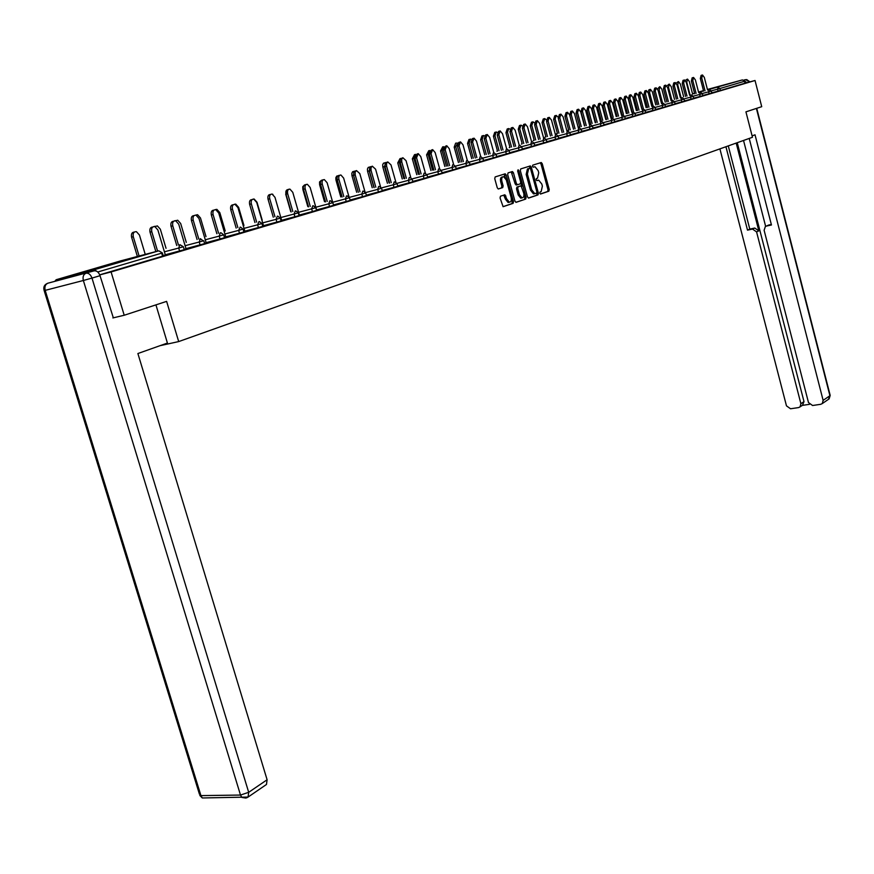 <?xml version="1.0" encoding="UTF-8"?>
<svg xmlns="http://www.w3.org/2000/svg" width="874" height="874" viewBox="0 0 874 874"><rect width="100%" height="100%" fill="white"/><g stroke="black" fill="none" stroke-linecap="round" stroke-linejoin="round"><path stroke-width="1.31" d="M539.793 193.187L540.624 194.006L548.861 191.209L549.243 189.516L542.241 163.722L541.268 162.52L532.758 165.142L532.485 166.322L533.173 167.174L535.052 166.77L538.155 170.638L538.745 172.801L537.499 178.22L536.418 178.58L536.144 179.76L536.822 180.612L538.734 180.186L541.793 184.032L542.383 186.184L541.148 191.625L540.066 191.985L539.793 193.187M108.3 265.357L83.554 272.175L108.3 265.357M727.332 84.188L709.83 88.962L727.332 84.188M500.485 196.191L500.059 197.961L503.107 206.69L513.104 203.358L513.508 201.61L506.232 175.051L505.227 173.817L495.176 176.909L494.75 178.657L497.251 187.757L498.256 188.992L502.703 187.615L503.129 185.856L501.894 181.377C501.337 178.394 501.916 176.821 503.642 176.657L506.319 179.968L511.126 197.469C511.683 200.485 511.082 202.058 509.334 202.2L506.723 198.933L504.932 194.793L500.485 196.191M755.038 80.495L761.724 106.683L745.937 111.85L752.459 137.284L178.689 341.581L166.617 301.377L124.217 315.252L111.085 271.956L755.038 80.495L744.998 83.194L744.506 81.282L719.881 88.536L720.394 90.492L744.998 83.194M527.492 196.879L528.683 198.059L538.013 194.891L538.406 193.176L531.316 167.163L530.343 165.94L520.718 168.911L520.314 170.616L527.492 196.879M525.689 199.086L516.163 202.32L514.939 201.129L507.674 174.592L508.089 172.866L512.437 171.555L513.442 172.779L516.37 183.507L517.583 184.709L520.292 183.824L520.696 182.098L517.659 170.976L518.096 169.764L518.785 170.627L526.093 197.349L525.689 199.086L515.824 202.32M160.04 345.678L178.689 341.581M707.427 89.465L742.441 79.916L744.506 81.282M124.217 315.252L112.877 317.939M111.085 271.956L99.745 274.895M96.872 271.355L94.25 269.738L56.176 279.724L54.986 281.122M183.354 246.752L184.228 249.702L165.295 254.771M94.25 269.738L158.806 250.827L162.335 252.903L163.241 255.929L162.597 256.169L161.69 253.143L97.746 272M99.723 274.84L162.597 256.169M720.394 90.492L711.753 92.83M186.031 248.762L184.13 249.385M220.062 239.028L219.199 236.111L223.678 234.822L224.531 237.739L206.133 242.666M225.787 236.963L224.443 237.422M261.938 223.569L262.757 226.388L244.862 231.184M263.511 225.765L262.67 226.082M298.274 212.863L299.061 215.605L281.636 220.281M327.237 201.446L322.255 184.086C321.719 181.191 322.419 179.694 324.341 179.596L327.105 182.732L333.584 205.357L316.617 209.913M333.486 205.008L336.228 204.254L333.497 205.062L332.819 202.67L330.459 200.791M365.714 192.968L366.457 195.59L350.103 199.993M366.359 195.252L368.609 194.64L366.37 195.306M394.01 187.375L393.278 184.796L397.069 183.704L397.79 186.282L382.2 190.488M397.692 185.954L399.484 185.474L397.714 185.998M424.021 178.46L423.311 175.936L426.993 174.887L427.692 177.411L412.812 181.421M427.604 177.083L428.97 176.723L427.615 177.127M455.583 166.475L456.261 168.922L442.036 172.768M456.173 168.616L457.157 168.365L456.184 168.649M480.11 161.799L479.444 159.385L482.918 158.402L483.584 160.816L469.983 164.487M483.497 160.521L484.13 160.357L483.508 160.543M509.083 150.699L509.728 153.048L496.705 156.566M531.501 146.537L530.879 144.221L534.156 143.292L534.79 145.608L522.313 148.984M558.202 136.213L558.814 138.474L546.851 141.708M578.763 132.509L578.162 130.281L581.286 129.396L581.876 131.624L570.394 134.738M600.995 125.911L600.416 123.726L603.453 122.863L604.032 125.048L592.998 128.041M622.364 119.563L621.796 117.411L624.768 116.581L625.336 118.722L614.717 121.595M645.274 110.539L645.82 112.637L635.606 115.401M662.721 107.578L662.186 105.514L665.016 104.705L665.551 106.77L655.719 109.447M681.796 101.908L681.272 99.887L684.036 99.101L684.561 101.133L675.089 103.7M700.183 96.446L699.67 94.458L702.368 93.693L702.882 95.681L693.748 98.172M709.131 93.791L708.617 91.814L711.294 91.06L711.807 93.037L702.838 95.474M691.072 99.155L690.547 97.145L693.279 96.369L693.803 98.38L684.506 100.914M672.346 104.716L671.811 102.673L674.608 101.876L675.143 103.93L665.496 106.552M652.922 110.485L652.375 108.398L655.227 107.589L655.784 109.676L645.755 112.396M632.743 116.471L632.186 114.352L635.114 113.522L635.671 115.641L625.271 118.471M611.789 122.699L611.21 120.536L614.214 119.683L614.783 121.847L603.967 124.785M592.474 126.107L593.064 128.303L581.811 131.351M569.859 132.772L570.46 135.011L558.737 138.19M543.694 142.921L543.071 140.627L546.305 139.709L546.927 142.003L534.702 145.313M519.069 150.241L518.424 147.892L521.756 146.952L522.39 149.29L509.64 152.732M496.148 154.512L496.793 156.883L483.486 160.488M469.993 164.53L470.791 164.312L469.993 164.552M466.552 165.831L465.886 163.383L469.393 162.378L470.07 164.825L456.162 168.584M442.047 172.812L443.227 172.495L442.058 172.844M438.519 174.155L437.83 171.654L441.446 170.627L442.135 173.118L427.594 177.04M412.823 181.464L414.396 181.049L412.834 181.519M412.2 179.268L412.91 181.792L397.681 185.9M382.211 190.543L384.221 190.008L382.233 190.598M378.464 191.985L377.721 189.374L381.567 188.271L382.309 190.882L366.337 195.186M350.124 200.07L352.615 199.392L350.135 200.124M349.469 197.764L350.223 200.408L333.464 204.92M316.639 210L319.447 209.225L316.454 210.121M312.444 211.595L311.647 208.853L315.754 207.684L316.541 210.416L299.345 215.037M281.668 220.379L281.057 220.619M280.336 218.15L281.144 220.925L263.489 225.667M244.895 231.293L243.802 231.676M243.059 229.141L243.901 231.981L225.754 236.854M206.166 242.786L204.56 243.322M203.784 240.721L204.647 243.638L185.987 248.642M165.339 254.902L163.154 255.612M537.018 180.503L538.045 180.241M533.315 167.098L534.396 166.825M540.351 193.984L547.637 191.504L548.02 189.811L541.017 164.039L540.088 162.837M530.387 168.54L529.152 166.268M528.355 198.059L536.789 195.197L536.931 192.586M536.603 193.165L536.876 191.963L530.649 169.097L529.819 168.267L528.672 168.627L527.393 174.079L531.665 189.756L534.724 193.602L536.603 193.165M535.216 193.602L533.49 193.908L530.442 190.062L526.159 174.396L527.437 168.944L529.819 168.267M516.905 184.84L516.119 185.037L515.136 183.813L511.235 171.872M520.795 182.786L521.789 186.446M523.941 194.29L524.859 197.655L526.093 197.349M519.407 194.618L521.996 197.852C523.701 197.699 524.28 196.137 523.723 193.176L521.079 185.856L518.14 186.763L517.736 188.489L519.407 194.618L518.173 194.924L520.762 198.158L521.789 197.895M519.68 186.173L520.849 185.878M518.173 194.924L516.501 188.806L516.905 187.069L519.615 186.184M524.455 199.381L524.859 197.655M509.171 202.244L508.089 202.506L505.478 199.25L503.752 195.11M502.605 176.919L502.397 176.974C500.671 177.138 500.092 178.711 500.649 181.694L501.894 181.377M498.202 188.981L501.458 187.932L501.884 186.173L500.649 181.694M505.98 179.006L504.014 174.134M503.02 206.668L511.858 203.664L512.273 201.916L511.323 198.464M685.271 80.419L687.161 79.206M692.623 94.119L689.346 81.511L687.532 79.108L686.756 82.232L690.034 94.818M707.59 90.088L704.313 77.415L702.51 74.989L701.756 78.125L700.347 78.518L701.101 75.372L702.15 75.088M703.625 91.158L700.347 78.518M705.034 90.787L701.756 78.125M752.099 135.852L755.027 134.815L823.122 400.358L829.918 395.725L756.403 108.431M736.192 143.074L758.829 230.845L756.567 231.883L800.89 403.69L804.004 401.614L802.485 405.252M756.567 231.883L752.481 229.064L754.754 228.038L758.829 230.845M725.933 146.734L747.51 230.135L752.481 229.064M719.903 148.886L786.469 405.842L790.522 408.77L798.585 407.579L800.071 406.869L800.89 403.69M766.334 226.093L768.672 225.044L765.351 226.541L764.116 230.277L808.483 402.553L812.58 405.503L820.762 404.291L822.314 403.548L823.122 400.358M802.256 405.405L809.466 404.334M766.422 226.071L771.458 224.989L749.226 138.442M746.735 82.724L744.036 80.408M737.252 142.702L804.004 401.614M765.635 226.366L743.534 140.463M768.672 225.044L771.327 224.476M728.282 145.892L749.794 229.108L754.754 228.038M749.794 229.108L747.51 230.135M155.933 304.873L167.426 343.056L137.884 353.533L267.105 779.761L266.472 784.47L265.576 785.081M94.108 270.853L47.928 283.187L94.108 270.853C96.708 270.558 98.686 272.175 100.029 275.692L113.325 317.83M676.17 83.15L678.126 81.708M683.654 96.741L680.343 84.024L678.497 81.599L677.711 84.756L681.021 97.451M666.917 85.991L668.927 84.243M674.531 99.418L671.177 86.581L669.309 84.144L668.501 87.334L671.855 100.139M657.521 88.962L659.553 86.832M665.245 102.138L661.847 89.192L659.957 86.723L659.127 89.946L662.514 102.87M647.995 92.174L649.011 89.749L650.016 89.476M655.784 104.902L652.354 91.836L650.442 89.356L649.579 92.611L653.009 105.645M646.148 107.721L642.674 94.545L640.74 92.043L639.855 95.332L638.424 95.725L639.309 92.436L640.303 92.152M639.855 95.332L643.319 108.485M638.424 95.725L641.887 108.868M698.708 92.699L695.387 79.905L693.563 77.458L692.787 80.626L691.367 81.02L692.142 77.852L693.191 77.557M694.688 93.78L691.367 81.02M696.108 93.398L692.787 80.626M689.673 95.342L686.309 82.44L684.462 79.971L683.665 83.183L682.233 83.565L683.031 80.364L684.069 80.08M685.587 96.446L682.233 83.565M687.019 96.053L683.665 83.183M680.464 98.041L677.066 85.018L675.187 82.538L674.367 85.772L672.936 86.165L673.756 82.932L674.794 82.648M676.334 99.155L672.936 86.165M677.765 98.762L674.367 85.772M671.09 100.783L667.66 87.651L665.748 85.149L664.906 88.416L663.464 88.809L664.316 85.543L665.332 85.259M666.895 101.919L663.464 88.809M668.337 101.526L664.906 88.416M661.542 103.58L658.067 90.328L656.134 87.804L655.271 91.104L653.818 91.497L654.692 88.198L655.708 87.924M657.292 104.727L653.818 91.497M658.745 104.334L655.271 91.104M636.338 110.594L632.831 97.287L630.864 94.763L629.946 98.096L628.515 98.489L629.422 95.168L630.416 94.895M629.946 98.096L633.464 111.369M628.515 98.489L632.022 111.752M651.818 106.431L648.3 93.048L646.345 90.514L645.449 93.846L643.996 94.25L644.892 90.907L645.897 90.634M647.514 107.589L643.996 94.25M648.967 107.196L645.449 93.846M626.352 113.522L622.791 100.095L620.802 97.549L619.863 100.914L618.41 101.308L619.349 97.954L620.332 97.68M619.863 100.914L623.413 114.308M618.41 101.308L621.96 114.691M641.92 109.337L638.359 95.823L636.37 93.267L635.453 96.643L633.989 97.036L634.906 93.671L635.911 93.398M637.539 110.506L633.989 97.036M639.003 110.113L635.453 96.643M616.17 116.493L612.565 102.946L610.544 100.379L609.582 103.777L608.129 104.181L609.091 100.783L610.063 100.521M609.582 103.777L613.177 117.302M608.129 104.181L611.713 117.695M631.826 112.298L628.22 98.664L626.199 96.074L625.26 99.483L623.785 99.887L624.735 96.479L625.729 96.206M627.379 113.489L623.785 99.887M628.854 113.085L625.26 99.483M605.791 119.53L602.142 105.852L600.099 103.274L599.105 106.704L597.641 107.109L598.635 103.678L599.597 103.416M599.105 106.704L602.743 120.35M597.641 107.109L601.279 120.743M621.534 115.313L617.885 101.548L615.842 98.937L614.87 102.389L613.384 102.793L614.367 99.352L615.34 99.079M617.033 116.515L613.384 102.793M618.508 116.122L614.87 102.389M595.216 122.633L591.523 108.813L589.447 106.213L588.421 109.687L586.957 110.091L587.973 106.617L588.923 106.355M588.421 109.687L592.113 123.463M586.957 110.091L590.638 123.857M611.046 118.383L607.354 104.487L605.289 101.865L604.273 105.339L602.787 105.754L603.792 102.269L604.764 102.007M606.48 119.607L602.787 105.754M607.965 119.203L604.273 105.339M584.433 125.78L580.697 111.839L578.588 109.217L577.539 112.724L576.053 113.128L577.113 109.621L578.053 109.37M577.539 112.724L581.265 126.632M576.053 113.128L579.79 127.036M600.362 121.519L596.614 107.48L594.517 104.836L593.479 108.354L591.982 108.769L593.02 105.251L593.981 104.989M595.718 122.764L591.982 108.769M597.215 122.36L593.479 108.354M573.442 129.002L569.662 114.92L567.521 112.276L566.439 115.816L564.943 116.231L566.035 112.691L566.953 112.429M566.439 115.816L570.219 129.865M564.943 116.231L568.723 130.27M589.458 124.709L585.667 110.539L583.537 107.873L582.466 111.435L580.959 111.839L582.029 108.289L582.98 108.026M584.739 125.976L580.959 111.839M586.257 125.572L582.466 111.435M558.06 117.127L556.235 115.401L555.11 118.984L553.613 119.388L554.739 115.805L555.646 115.565M555.11 118.984L558.945 133.165M553.613 119.388L557.448 133.569M578.337 127.965L574.502 113.653L572.339 110.965L571.235 114.57L569.717 114.986L570.82 111.38L571.749 111.129M573.552 129.254L569.717 114.986M575.07 128.839L571.235 114.57M546.348 119.891L544.721 118.58L543.562 122.207L542.066 122.622L543.224 118.995L544.109 118.755M543.562 122.207L547.441 136.53M542.066 122.622L545.933 136.934M566.997 131.297L563.107 116.832L560.911 114.123L559.775 117.772L558.246 118.187L559.393 114.549L560.31 114.297M562.135 132.597L558.246 118.187M563.664 132.182L559.775 117.772M534.429 122.841L532.976 121.825L531.785 125.495L530.267 125.911L531.468 122.24L532.342 121.999M531.785 125.495L535.707 139.96M530.267 125.911L534.2 140.364M555.427 134.683L551.483 120.088L549.265 117.345L548.085 121.027L546.545 121.453L547.725 117.772L548.621 117.52M550.489 136.005L546.545 121.453M552.018 135.59L548.085 121.027M522.281 125.932L520.991 125.146L519.757 128.849L518.238 129.265L519.473 125.561L520.325 125.332M519.757 128.849L523.745 143.467M518.238 129.265L522.215 143.871M534.058 143.03L543.071 140.627L543.639 138.136L539.619 123.398L537.368 120.634L536.144 124.359L534.604 124.785L535.828 121.06L536.702 120.82M538.592 139.49L534.604 124.785M540.143 139.075L536.144 124.359M509.892 129.133L508.755 128.522L507.488 132.28L505.959 132.695L507.226 128.948L508.067 128.718M507.488 132.28L511.519 147.04M505.959 132.695L509.99 147.444M531.556 141.675L527.503 126.774L525.219 123.999L523.963 127.768L522.423 128.183L523.679 124.425L524.531 124.184M526.465 143.041L522.423 128.183M528.016 142.626L523.963 127.768M497.251 132.433L496.268 131.974L494.957 135.776L493.417 136.191L494.739 132.4L495.547 132.182M494.957 135.776L499.043 150.689M493.417 136.191L497.503 151.093M519.254 145.303L515.147 130.226L512.83 127.429L511.53 131.242L509.968 131.668L511.268 127.855L512.109 127.626M514.065 146.668L509.968 131.668M515.627 146.253L511.53 131.242M484.349 135.831L483.519 135.503L482.164 139.348L480.613 139.764L481.978 135.929L482.765 135.71M482.164 139.348L486.315 154.414M480.613 139.764L484.764 154.829M506.691 149.006L502.517 133.755L500.168 130.925L498.825 134.782L497.262 135.208L498.606 131.362L499.415 131.133M501.414 150.372L497.262 135.208M502.987 149.957L498.825 134.782M471.173 139.337L470.507 139.108L469.098 142.986L467.546 143.412L468.945 139.534L469.709 139.327M469.098 142.986L473.304 158.216M467.546 143.412L471.742 158.631M493.865 152.808L489.626 137.349L487.244 134.498L485.857 138.409L484.272 138.835L485.66 134.935L486.447 134.716M488.49 154.163L484.272 138.835M490.063 153.737L485.857 138.409M457.725 142.932L455.747 146.712L454.185 147.149L455.638 143.216L456.37 143.019M455.747 146.712L460.008 162.105M454.185 147.149L458.446 162.52M480.766 156.708L476.45 141.031L474.036 138.158L472.594 142.112L471.01 142.538L472.452 138.595L473.205 138.387M475.281 158.03L471.01 142.538M476.865 157.604L472.594 142.112M443.981 146.624L442.113 150.525L440.54 150.951L442.736 146.788M442.113 150.525L446.439 166.082M440.54 150.951L444.866 166.497M467.382 160.696L462.98 144.789L460.532 141.894L459.047 145.892L457.452 146.329L458.937 142.331L459.669 142.134M461.789 161.985L457.452 146.329M463.384 161.559L459.047 145.892M429.942 150.426L428.162 154.414L426.588 154.851L428.806 150.634M428.162 154.414L432.554 170.135M426.588 154.851L430.948 170.572M453.704 164.782L449.225 148.635L446.734 145.707L445.194 149.76L443.599 150.197L445.827 145.958M447.991 166.027L443.599 150.197M449.597 165.59L445.194 149.76M415.587 154.316L413.915 158.391L412.331 158.828L414.571 154.578M413.915 158.391L418.373 174.287M412.331 158.828L416.778 174.713M439.731 168.977L435.154 152.557L432.63 149.607L431.035 153.715L429.429 154.152L431.68 149.869M433.886 170.157L429.429 154.152M435.503 169.72L431.035 153.715M400.915 158.325L399.342 162.466L397.746 162.892L400.008 158.609M399.342 162.466L403.864 178.536M397.746 162.892L402.269 178.962M425.441 173.281L420.765 156.577L418.209 153.606L416.559 157.757L414.932 158.194L417.204 153.879M419.465 174.374L414.932 158.194M421.093 173.948L416.559 157.757M385.926 162.422L384.44 166.617L382.834 167.065L382.67 164.793L383.457 163.209L385.106 162.728M384.44 166.617L389.028 182.874M382.834 167.065L387.422 183.3M410.824 177.706L406.049 160.685L402.87 157.724L401.658 159.21L401.745 161.887L400.117 162.335L400.314 158.959L402.401 157.976M404.717 178.7L400.117 162.335M406.344 178.263L401.745 161.887M370.62 166.639L369.189 170.878L367.572 171.315L367.419 169.021L368.238 167.415L369.866 166.945M369.189 170.878L373.853 187.32M367.572 171.315L372.237 187.746M395.889 182.262L390.995 164.891L387.761 161.898L386.505 163.394L386.581 166.126L384.942 166.573L385.161 163.143L387.248 162.171M389.618 183.125L384.942 166.573M391.257 182.688L386.581 166.126M353.5 175.259L351.96 175.674L351.807 173.336L352.659 171.708L354.276 171.26M355.521 170.954L354.243 171.282M351.96 175.674L356.69 192.291M380.616 186.97L375.58 169.195L372.302 166.169L371.002 167.688L371.068 170.452L369.418 170.9L369.658 167.426L371.745 166.464M374.17 187.648L369.418 170.9M375.82 187.211L371.068 170.452M337.233 179.793L335.977 180.131L335.824 177.761L336.709 176.111L338.009 175.772M339.549 175.346L338.653 175.466M335.977 180.131L340.784 196.945M364.993 191.843L359.804 173.598L356.472 170.55L355.117 172.069L355.183 174.887L353.533 175.335L353.784 171.807L355.871 170.856M358.351 192.28L353.533 175.335M360.012 191.843L355.183 174.887M320.561 184.447L319.611 184.709L319.545 181.945L321.49 180.284M323.14 179.836L322.222 180.033M319.611 184.709L324.505 201.708M349.021 196.945L343.646 178.11L340.915 174.997C339.057 175.117 338.391 176.592 338.915 179.432L337.255 179.88C336.73 177.051 337.397 175.576 339.254 175.456L339.615 175.357M342.149 197.021L337.255 179.88M343.821 196.584L338.915 179.432M303.475 189.21L302.852 189.385L302.765 186.675L304.611 184.895M306.271 184.447L305.376 184.731M302.852 189.385L307.823 206.592M325.565 201.883L320.583 184.534C320.048 181.65 320.747 180.153 322.67 180.055L322.954 179.978M285.962 194.094L287.371 189.636M289.032 189.177L288.103 189.571M285.689 194.17L290.736 211.595M316.65 210.055L310.15 187.462L307.353 184.305C305.365 184.392 304.644 185.911 305.179 188.85L303.497 189.308C302.961 186.37 303.682 184.851 305.671 184.764L305.889 184.698M308.566 206.865L303.497 189.308M310.248 206.417L305.179 188.85M268.722 195.022L270.383 194.498C268.274 194.585 267.488 196.147 268.045 199.206L273.278 217.2M272.906 194.389L272.043 194.05M299.389 215.179L292.768 192.313L289.939 189.123C287.896 189.199 287.131 190.729 287.677 193.733L285.995 194.192C285.448 191.198 286.202 189.658 288.256 189.592L288.387 189.549M291.14 211.967L285.995 194.192M292.834 211.519L287.677 193.733M262.211 220.128L256.978 202.2L254.115 199.01L252.947 199.152M281.679 220.434L274.96 197.284L272.098 194.072C269.979 194.126 269.192 195.678 269.738 198.748L268.045 199.206M274.971 216.752L269.738 198.748M243.944 225.481L238.624 207.324L235.729 204.112L234.363 204.308M263.533 225.82L256.694 202.386L253.799 199.141C251.603 199.174 250.783 200.758 251.33 203.882L249.625 204.352C249.079 201.238 249.888 199.665 252.073 199.611M254.957 222.575L249.625 204.352M256.661 222.116L251.33 203.882M225.219 230.965L219.8 212.579L216.883 209.345L215.288 209.64M244.906 231.348L237.947 207.619L235.03 204.352C232.757 204.352 231.894 205.958 232.451 209.148L230.736 209.618C230.179 206.493 231.009 204.887 233.238 204.8M236.166 228.081L230.736 209.618M237.881 227.622L232.451 209.148M206.002 236.603L200.485 217.965L197.546 214.709L195.689 215.124M225.798 237.018L218.719 212.983L215.78 209.694C213.409 209.673 212.513 211.29 213.081 214.567L211.355 215.037C210.787 211.879 211.639 210.241 213.901 210.142M216.872 233.729L211.355 215.037M218.598 233.271L213.081 214.567M174.538 220.805L175.761 220.63M186.282 242.371L180.667 223.493L177.706 220.215L175.587 220.783M206.188 242.841L198.977 218.5L196.016 215.179C193.558 215.124 192.608 216.774 193.187 220.117L191.461 220.587C190.882 217.407 191.745 215.747 194.061 215.616M197.076 239.531L191.461 220.587M198.802 239.072L193.187 220.117M153.933 226.53L155.31 226.279M166.038 248.303L160.324 229.174L157.342 225.874L154.938 226.628C152.229 226.475 151.18 228.169 151.77 231.686L150.022 232.156C149.432 228.912 150.339 227.207 152.742 227.011M186.042 248.817L178.7 224.159L175.729 220.816C173.172 220.729 172.178 222.389 172.757 225.82L171.02 226.29C170.43 223.088 171.326 221.395 173.686 221.231M176.745 245.485L171.02 226.29M178.482 245.026L172.757 225.82M145.248 254.4L139.425 235.008L136.431 231.686C133.766 231.555 132.717 233.238 133.285 236.723L131.581 237.193C130.991 233.992 131.898 232.287 134.301 232.069M133.285 236.723L139.097 256.016M131.581 237.193L137.382 256.464M165.35 254.957L157.877 229.971L154.895 226.617M155.856 251.614L150.022 232.156M157.604 251.155L151.77 231.686M703.483 90.623L698.544 92.065M694.546 93.234L692.536 93.813M692.569 93.933L694.59 93.387M698.61 92.305L703.57 90.962M707.547 89.902L742.441 79.916M717.925 91.18L717.783 87.138L719.881 88.536L711.239 90.885M162.335 252.903L158.806 250.827L121.115 260.747L56.176 279.724M709 89.716L708.617 91.814L702.314 93.507M700.052 92.338L699.67 94.458L693.224 96.184M690.941 95.004L690.547 97.145L683.971 98.915M681.676 97.713L681.272 99.887L674.542 101.69M672.226 100.477L671.811 102.673L664.939 104.509M662.612 103.296L662.186 105.514L655.161 107.393M652.812 106.169L652.375 108.398L645.198 110.321M642.925 113.456L642.368 111.348L635.037 113.314M632.645 112.069L632.186 114.352L624.692 116.362M622.277 115.106L621.796 117.411L614.127 119.465M611.702 118.209L611.21 120.536L603.366 122.633M600.919 121.366L600.416 123.726L592.397 125.867M589.994 129.177L589.404 126.97L581.199 129.155M578.697 127.866L578.162 130.281L569.772 132.52M567.313 135.907L566.702 133.656L558.115 135.951M555.624 139.381L555.012 137.109L546.206 139.458M531.468 141.697L530.879 144.221L521.647 146.679M519.036 145.346L518.424 147.892L508.974 150.415M506.363 154.01L505.718 151.639L496.028 154.217M493.384 157.866L492.718 155.474L482.798 158.107M480.11 156.741L479.444 159.385L469.283 162.094M466.563 160.707L465.886 163.383L455.452 166.158M452.699 169.949L452.011 167.48L441.315 170.31M438.551 168.911L437.83 171.654L426.862 174.571M424.065 173.15L423.311 175.936L412.069 178.919M409.185 182.863L408.475 180.317L396.927 183.376M394.185 181.912L393.278 184.796L381.425 187.932M378.671 186.457L377.721 189.374L365.561 192.597M362.557 196.716L361.803 194.072L349.305 197.382M346.257 201.555L345.492 198.879L332.699 202.265M329.553 206.515L328.777 203.806L315.842 207.225M312.794 205.761L311.647 208.853L298.558 212.316M294.899 216.807L294.09 214.032L280.838 217.528M276.905 222.149L276.086 219.341L262.67 222.881M258.442 227.633L257.612 224.793L244.032 228.365M239.509 233.26L238.657 230.375L224.913 233.992M221.024 232.812L220.292 232.823L219.199 236.111L205.281 239.771M200.102 244.96L199.217 242.011L185.113 245.703M179.585 251.046L178.7 248.063L164.41 251.799M642.827 109.097L642.368 111.348L645.263 110.528L643.428 109.053M589.917 124.589L589.404 126.97L592.474 126.096L590.562 124.556M567.248 131.22L566.702 133.656L569.859 132.761L567.903 131.187M555.569 134.64L555.012 137.109L558.202 136.202L556.235 134.618M506.341 149.061L505.718 151.639L509.083 150.678L507.04 149.028M493.373 152.863L492.718 155.474L496.137 154.501L494.072 152.83M452.71 164.76L452.011 167.48L455.572 166.453L453.442 164.738M409.24 177.498L408.475 180.317L412.2 179.246L409.993 177.477M362.786 191.111L361.803 194.072L365.703 192.957L363.409 191.122M346.519 195.874L345.492 198.879L349.458 197.743L347.131 195.896M329.859 200.758L328.777 203.806L332.808 202.648M295.303 210.885L294.09 214.032L298.263 212.841L295.838 210.929M277.375 216.151L276.086 219.341L280.325 218.129L277.866 216.195M259.01 221.548L257.612 224.793L261.927 223.547L259.436 221.592M240.219 227.087L238.657 230.375L243.048 229.108L240.525 227.142M203.183 240.907L200.343 238.668L199.217 242.011L203.183 240.907M182.721 246.938L183.343 246.719L179.858 244.665L178.7 248.063L182.721 246.938M541.017 164.039L542.241 163.722M548.02 189.811L549.243 189.516M547.637 191.504L548.861 191.209M530.092 167.48L531.316 167.163M537.182 193.482L538.406 193.176M536.789 195.197L538.013 194.891M527.437 168.944L528.672 168.627M526.159 174.396L527.393 174.079M530.442 190.062L531.665 189.756M512.197 173.107L513.442 172.779M515.136 183.813L516.37 183.507M516.348 185.015L517.517 184.72M517.637 170.922L518.785 170.627M516.905 187.069L518.14 186.763M516.501 188.806L517.736 188.489M504.669 196.322L505.915 196.016M505.478 199.25L506.723 198.933M501.884 186.173L503.129 185.856M501.458 187.932L502.703 187.615M504.986 175.368L506.232 175.051M512.273 201.916L513.508 201.61M511.858 203.664L513.104 203.358M743.763 80.179L745.609 79.632L743.719 80.146M756.731 108.321L830.147 395.267L828.388 399.374M745.609 79.632L749.608 81.948M100.029 275.692L91.989 278.085L248.697 792.314L240.503 795.056L83.358 280.488L45.186 290.365L200.933 795.613L240.503 795.056L241.869 797.449L245.845 798.071M246.632 797.853L248.074 797.077L248.697 792.314L267.105 779.761M204.702 797.94L202.298 797.973L200.933 795.613L199.84 795.493L202.298 797.973L248.074 797.077L266.472 784.47M199.447 794.215L44.17 290.616L45.186 290.365C44.377 286.738 45.284 284.345 47.928 283.187L47.316 283.427M91.989 278.085C90.634 274.545 88.656 272.917 86.045 273.212C83.423 274.381 82.527 276.807 83.358 280.488L91.989 278.085M44.137 290.539L44.17 290.616C43.187 287.295 44.181 284.935 47.152 283.515M677.711 84.756L677.044 84.942M668.501 87.334L667.638 87.575M659.127 89.946L658.046 90.24M649.579 92.611L648.279 92.972M322.255 184.086L320.583 184.534M711.294 91.06L709.557 89.672M702.368 93.693L700.62 92.294M693.279 96.369L691.52 94.96M684.036 99.101L682.255 97.68M674.608 101.876L672.816 100.444M665.016 104.705L663.202 103.263M655.227 107.589L653.413 106.125M635.114 113.522L633.268 112.036M624.768 116.581L622.9 115.073M614.214 119.683L612.324 118.176M579.047 127.003L578.479 127.375M603.453 122.863L601.552 121.333M568.078 130.215L567.51 130.597M556.891 133.482L556.312 133.864M581.286 129.396L579.342 127.833M545.485 136.814L544.895 137.207M533.85 140.211L533.249 140.616M521.986 143.675L521.363 144.101M546.305 139.709L544.316 138.103M509.881 147.214L509.247 147.651M534.156 143.292L532.146 141.675M497.437 150.863L496.869 151.268M521.756 146.952L519.724 145.313M482.918 158.402L480.82 156.719M469.393 162.378L467.284 160.685M441.446 170.627L439.283 168.89M426.993 174.887L424.808 173.139M397.069 183.704L394.829 181.923M381.567 188.271L379.305 186.468M315.754 207.684L313.362 205.794M223.678 234.822L221.1 232.834M540.427 162.739L541.268 162.52M529.458 166.169L530.343 165.94M533.49 193.908L534.724 193.602M511.498 171.796L512.437 171.555M516.119 185.037L517.353 184.72M520.762 198.158L521.996 197.852M504.134 194.989L504.932 194.793M508.089 202.506L509.334 202.2M504.243 174.068L505.227 173.817M830.191 395.452L829.109 398.894L822.314 403.548M749.936 81.861L746.68 79.545M800.071 406.869L803.184 404.782"/></g></svg>
